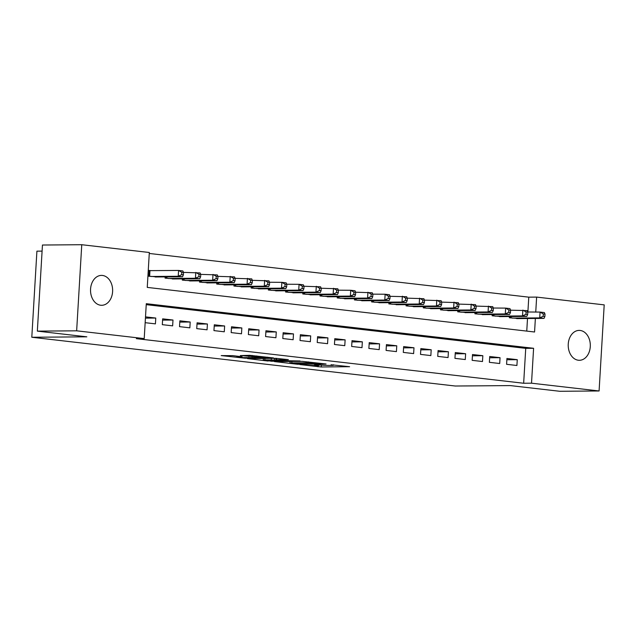 <?xml version="1.0" encoding="UTF-8"?>
<svg xmlns="http://www.w3.org/2000/svg" width="636" height="636" viewBox="0 0 636 636"><rect width="100%" height="100%" fill="white"/><g stroke="black" fill="none" stroke-linecap="round" stroke-linejoin="round"><path stroke-width="0.95" d="M299.954 364.579L321.244 366.972L349.625 366.702L331.086 364.77A7.338 0.445 -176.6 0 1 333.471 365.239A7.338 0.445 -176.6 0 1 331.555 365.43L329.241 365.446A7.338 0.445 -176.6 0 1 318.898 364.865L314.311 364.468L316.736 364.881A7.338 0.445 -176.6 0 1 319.121 365.358A7.338 0.445 -176.6 0 1 317.205 365.541L314.884 365.557A7.338 0.445 -176.6 0 1 304.541 364.977L299.954 364.579M102.468 275.452A14.946 11.051 -90.5 0 1 112.628 290.938A14.946 11.051 -90.5 0 1 101.696 305.288A14.946 11.051 -90.5 0 1 100.695 305.24A14.946 11.051 -90.5 0 1 90.535 289.754A14.946 11.051 -90.5 0 1 101.466 275.396A14.946 11.051 -90.5 0 1 102.468 275.452M580.151 330.458A14.946 11.051 -90.5 0 1 590.311 345.936A14.946 11.051 -90.5 0 1 579.38 360.294A14.946 11.051 -90.5 0 1 578.378 360.238A14.946 11.051 -90.5 0 1 568.218 344.752A14.946 11.051 -90.5 0 1 579.15 330.402A14.946 11.051 -90.5 0 1 580.151 330.458M232.832 355.643L221.209 355.588L245.122 358.211L273.504 357.933L249.59 355.309L240.321 355.588L267.398 357.599L240.758 357.599L236.862 357.019L242.109 356.78L232.832 355.643M527.88 312.173L528.778 297.155L536.633 297.091L604.2 304.875L599.088 390.973L559.775 391.283L510.287 385.583L455.257 386.02L31.8 337.255L86.83 336.826L37.341 331.125L76.646 330.815L81.758 244.717L149.325 252.5L147.25 287.4L534.566 332L535.369 318.461M599.088 390.973L531.521 383.19L533.596 348.29L146.288 303.69L144.213 338.598L76.646 330.815M144.213 338.598L136.35 338.654L523.659 383.254L531.521 383.19M274.355 361.574L297.672 364.261L326.053 363.983L302.132 361.359L274.355 361.574M268.169 361.057L247.484 358.609L275.857 358.33L288.37 359.642L275.905 359.849L282.312 360.652L300.057 360.97L271.397 361.24L268.185 360.707M151.217 270.666L148.268 270.332M506.59 364.301L516.917 365.493L517.259 359.674L506.932 358.481L506.59 364.301M489.37 362.321L499.705 363.514L500.047 357.694L489.72 356.502L489.37 362.321M472.158 360.342L482.486 361.526L482.835 355.707L472.508 354.522L472.158 360.342M454.947 358.354L465.274 359.547L465.624 353.727L455.289 352.543L454.947 358.354M437.735 356.375L448.062 357.567L448.404 351.748L438.077 350.555L437.735 356.375M420.515 354.395L430.85 355.58L431.192 349.76L420.865 348.576L420.515 354.395M403.304 352.408L413.631 353.6L413.98 347.781L403.653 346.596L403.304 352.408M386.092 350.428L396.419 351.621L396.761 345.801L386.434 344.609L386.092 350.428M368.88 348.449L379.207 349.633L379.549 343.822L369.222 342.629L368.88 348.449M351.66 346.461L361.995 347.654L362.337 341.834L352.01 340.65L351.66 346.461M334.449 344.481L344.776 345.674L345.125 339.855L334.798 338.662L334.449 344.481M317.237 342.502L327.564 343.686L327.906 337.875L317.579 336.683L317.237 342.502M300.025 340.514L310.352 341.707L310.694 335.887L300.367 334.703L300.025 340.514M282.805 338.535L293.132 339.727L293.482 333.908L283.155 332.715L282.805 338.535M265.594 336.555L275.921 337.74L276.27 331.928L265.943 330.736L265.594 336.555M248.382 334.568L258.709 335.76L259.051 329.941L248.724 328.756L248.382 334.568M231.17 332.588L241.497 333.781L241.839 327.961L231.512 326.769L231.17 332.588M213.95 330.609L224.277 331.793L224.627 325.982L214.3 324.789L213.95 330.609M196.739 328.629L207.066 329.814L207.415 323.994L197.088 322.81L196.739 328.629M179.527 326.642L189.854 327.834L190.196 322.015L179.869 320.822L179.527 326.642M162.315 324.662L172.642 325.847L172.984 320.035L162.657 318.843L162.315 324.662M523.659 383.254L525.733 348.353L146.224 304.652M145.159 322.683L155.423 323.867L155.772 318.048L145.501 316.871M528.778 297.155L149.269 253.462M526.759 331.102L527.506 318.517M519.699 318.58L509.349 317.762L509.428 316.545M502.488 316.601L492.137 315.782L492.208 314.566M485.276 314.621L474.925 313.802L474.997 312.578M468.064 312.634L457.713 311.815L457.785 310.599M450.845 310.654L440.494 309.835L440.573 308.619M433.633 308.675L423.282 307.856L423.353 306.632M416.421 306.687L406.07 305.868L406.142 304.652M399.209 304.708L388.858 303.889L388.93 302.672M381.99 302.728L371.639 301.909L371.718 300.685M364.778 300.741L354.427 299.922L354.498 298.705M347.566 298.761L337.215 297.942L337.287 296.726M330.354 296.781L320.003 295.963L320.075 294.738M313.135 294.794L302.784 293.975L302.855 292.759M295.923 292.814L285.572 291.996L285.644 290.779M278.711 290.835L268.36 290.016L268.432 288.8M261.499 288.847L251.148 288.029L251.22 286.812M244.28 286.868L233.929 286.049L234 284.833M227.068 284.888L216.717 284.069L216.789 282.853M209.856 282.901L199.505 282.082L199.577 280.866M192.636 280.921L182.294 280.102L182.365 278.886M175.425 278.942L165.074 278.123L165.145 276.906M158.213 276.954L147.918 276.143M42.095 251.117L36.912 251.156L31.8 337.255M37.341 331.125L42.453 245.027L81.758 244.717M535.743 312.109L536.633 297.091M525.733 348.353L533.596 348.29M517.259 359.674L506.86 359.753M500.047 357.694L489.641 357.774M482.835 355.707L472.429 355.794M465.624 353.727L455.217 353.807M448.404 351.748L438.005 351.827M431.192 349.76L420.786 349.848M413.98 347.781L403.574 347.86M396.761 345.801L386.362 345.881M379.549 343.822L369.15 343.901M362.337 341.834L351.931 341.922M345.125 339.855L334.719 339.934M327.906 337.875L317.507 337.955M310.694 335.887L300.295 335.975M293.482 333.908L283.076 333.987M276.27 331.928L265.864 332.008M259.051 329.941L248.652 330.028M241.839 327.961L231.44 328.041M224.627 325.982L214.221 326.061M207.415 323.994L197.009 324.082M190.196 322.015L179.797 322.094M172.984 320.035L162.578 320.115M155.772 318.048L145.429 318.135M294.738 363.848L321.387 363.784L318.835 363.355A7.338 0.445 -176.6 0 0 308.492 362.774L291.821 362.902A7.338 0.445 -176.6 0 0 289.905 363.092A7.338 0.445 -176.6 0 0 292.29 363.569L294.738 363.848M264.815 359.889L263.217 360.04L267.112 360.62L280.897 360.819L274.49 360.016L264.815 359.889L264.902 358.418M516.671 318.604L544.026 318.39L539.726 317.897L540.067 312.077L526.083 311.974L525.948 314.303L527.665 314.494L527.808 312.173L527.157 310.591L510.589 310.193M543.295 313.953L540.067 312.077L544.368 312.57L545.02 314.152L543.295 313.953L543.16 316.283L544.885 316.482L545.02 314.152M543.16 316.283L539.726 317.897L512.362 318.111M544.885 316.482L544.026 318.39M499.451 316.625L526.815 316.41L522.506 315.909L495.15 316.132M525.948 314.303L522.506 315.909L522.856 310.098L526.083 311.974M527.665 314.494L526.815 316.41M482.239 314.645L509.595 314.423L505.294 313.93L505.644 308.11L491.66 308.007L491.517 310.336L493.242 310.535L493.377 308.206L492.733 306.624L474.44 306.027L474.305 308.357L476.03 308.555L476.165 306.226L475.513 304.644L457.228 304.048L457.093 306.369L458.81 306.568L458.953 304.239L458.302 302.664L440.017 302.06L439.881 304.39L441.599 304.588L441.734 302.259L441.09 300.677L422.805 300.081L422.662 302.41L424.387 302.609L424.522 300.279L423.878 298.697L405.585 298.101L405.45 300.423L407.175 300.621L407.31 298.3L406.658 296.718L390.099 296.32M508.872 309.994L505.644 308.11L509.945 308.611L510.589 310.185L508.872 309.994L508.736 312.316L510.454 312.515L510.589 310.185M508.736 312.316L505.294 313.93L477.938 314.144M510.454 312.515L509.595 314.423M465.027 312.658L492.383 312.443L488.082 311.95L460.726 312.165M491.517 310.336L488.082 311.95L488.424 306.131L491.66 308.007M493.242 310.535L492.383 312.443M447.816 310.678L475.172 310.463L470.871 309.963L443.507 310.185M474.305 308.357L470.871 309.963L471.212 304.151L474.44 306.027M476.03 308.555L475.172 310.463M430.596 308.699L457.96 308.476L453.651 307.983L426.295 308.198M457.093 306.369L453.651 307.983L454.001 302.164L457.228 304.048M458.81 306.568L457.96 308.476M413.384 306.711L440.74 306.496L436.439 306.003L409.083 306.218M439.881 304.39L436.439 306.003L436.781 300.184L440.017 302.06M441.599 304.588L440.74 306.496M396.172 304.731L423.528 304.517L419.227 304.016L391.871 304.239M422.662 302.41L419.227 304.016L419.569 298.205L422.805 300.081M424.387 302.609L423.528 304.517M378.961 302.752L406.317 302.529L402.016 302.036L374.652 302.251M405.45 300.423L402.016 302.036L402.357 296.217L405.585 298.101M407.175 300.621L406.317 302.529M361.741 300.764L389.105 300.55L384.796 300.057L385.146 294.237L371.162 294.134L371.026 296.463L372.744 296.662L372.879 294.333L372.235 292.751L353.95 292.155L353.807 294.476L355.532 294.675L355.667 292.353L355.023 290.771L350.714 290.27L336.73 290.167L336.595 292.496L338.32 292.695L338.455 290.366L337.803 288.784L319.518 288.188L319.383 290.517L321.101 290.716L321.244 288.386L320.592 286.804L302.307 286.208L302.164 288.529L303.889 288.728L304.024 286.407L303.38 284.825L299.071 284.324L285.095 284.22L284.952 286.55L286.677 286.749L286.812 284.419L286.16 282.845L281.859 282.344L267.875 282.241L267.74 284.57L269.465 284.769L269.6 282.44L268.949 280.858L250.664 280.261L250.528 282.583L252.246 282.781L252.389 280.46L251.737 278.878L233.452 278.274L233.309 280.603L235.034 280.802L235.169 278.473L234.525 276.899L216.24 276.294L216.097 278.624L217.822 278.822L217.957 276.493L217.305 274.911L199.02 274.315L198.885 276.636L200.602 276.835L200.745 274.514L200.094 272.931L181.809 272.327L181.673 274.657L183.391 274.855L183.534 272.526L182.882 270.952L178.581 270.451L148.252 270.642M388.373 296.114L385.146 294.237L389.447 294.73L390.099 296.312L388.373 296.114L388.238 298.443L389.955 298.642L390.099 296.312M388.238 298.443L384.796 300.057L357.44 300.272M389.955 298.642L389.105 300.55M344.529 298.785L371.885 298.57L367.584 298.077L340.228 298.292M371.026 296.463L367.584 298.077L367.926 292.258L371.162 294.134M372.744 296.662L371.885 298.57M327.317 296.805L354.673 296.591L350.372 296.09L323.016 296.304M353.807 294.476L350.372 296.09L350.714 290.27L353.95 292.155M355.532 294.675L354.673 296.591M310.106 294.818L337.462 294.603L333.153 294.11L305.797 294.325M336.595 292.496L333.153 294.11L333.502 288.291L336.73 290.167M338.32 292.695L337.462 294.603M292.886 292.838L320.25 292.624L315.941 292.131L288.585 292.345M319.383 290.517L315.941 292.131L316.291 286.311L319.518 288.188M321.101 290.716L320.25 292.624M275.674 290.859L303.03 290.644L298.729 290.143L271.373 290.358M302.164 288.529L298.729 290.143L299.071 284.324L302.307 286.208M303.889 288.728L303.03 290.644M258.462 288.871L285.818 288.657L281.517 288.164L254.161 288.378M284.952 286.55L281.517 288.164L281.859 282.344L285.095 284.22M286.677 286.749L285.818 288.657M241.251 286.892L268.607 286.677L264.298 286.184L236.942 286.399M267.74 284.57L264.298 286.184L264.648 280.365L267.875 282.241M269.465 284.769L268.607 286.677M224.031 284.912L251.395 284.697L247.086 284.197L219.73 284.411M250.528 282.583L247.086 284.197L247.436 278.385L250.664 280.261M252.246 282.781L251.395 284.697M206.819 282.925L234.175 282.71L229.874 282.217L202.518 282.432M233.309 280.603L229.874 282.217L230.216 276.398L233.452 278.274M235.034 280.802L234.175 282.71M189.608 280.945L216.963 280.73L212.663 280.238L185.299 280.452M216.097 278.624L212.663 280.238L213.004 274.418L216.24 276.294M217.822 278.822L216.963 280.73M172.396 278.966L199.752 278.751L195.443 278.25L168.087 278.465M198.885 276.636L195.443 278.25L195.793 272.439L199.02 274.315M200.602 276.835L199.752 278.751M155.176 276.978L182.532 276.763L178.231 276.27L150.875 276.485M181.673 274.657L178.231 276.27L178.581 270.451L181.809 272.327M183.391 274.855L182.532 276.763M321.355 365.104L321.244 366.972M318.087 365.525L318.008 366.797M308.54 361.908L308.492 362.774M291.908 361.439L291.821 362.902M276.596 358.346L276.509 359.793M274.593 358.346L274.49 360.016M271.349 358.37L271.262 359.833M238.5 356.303L238.468 356.86M256.801 355.945L256.753 356.716M252.166 355.429L252.087 356.756M248.93 355.309L248.851 356.573M511.201 316.529L511.113 317.968M510.485 316.537L510.406 317.889M493.989 314.55L493.902 315.981M493.274 314.558L493.194 315.901M476.777 312.57L476.69 314.001M476.062 312.57L475.982 313.922M459.558 310.583L459.478 312.022M458.85 310.591L458.771 311.942M442.346 308.603L442.258 310.034M441.63 308.611L441.551 309.955M425.134 306.624L425.047 308.055M424.419 306.624L424.339 307.975M407.915 304.636L407.835 306.075M407.207 304.644L407.127 305.995M390.703 302.656L390.623 304.095M389.995 302.664L389.916 304.008M373.491 300.677L373.404 302.108M372.776 300.677L372.696 302.028M356.279 298.689L356.192 300.128M355.564 298.697L355.484 300.049M339.06 296.71L338.98 298.149M338.352 296.718L338.273 298.061M321.848 294.73L321.76 296.161M321.14 294.73L321.061 296.082M304.636 292.743L304.549 294.182M303.921 292.751L303.841 294.102M287.424 290.763L287.337 292.202M286.709 290.771L286.629 292.115M270.205 288.784L270.125 290.215M269.497 288.784L269.418 290.135M252.993 286.796L252.905 288.235M252.285 286.804L252.206 288.156M235.781 284.817L235.694 286.256M235.066 284.825L234.986 286.168M218.569 282.837L218.482 284.268M217.854 282.837L217.774 284.189M201.35 280.85L201.27 282.289M200.642 280.858L200.563 282.209M184.138 278.87L184.05 280.309M183.43 278.878L183.343 280.222M166.926 276.891L166.839 278.322M166.211 276.899L166.131 278.242M149.961 270.682L149.627 276.342M149.253 270.666L148.919 276.262M319.145 364.889L319.121 365.358M333.495 364.778L333.471 365.239M290.008 361.455L289.905 363.092M276 358.33L275.905 359.849M263.312 358.434L263.217 360.04M236.918 356.12L236.862 357.019M267.422 357.17L267.398 357.599"/></g></svg>
